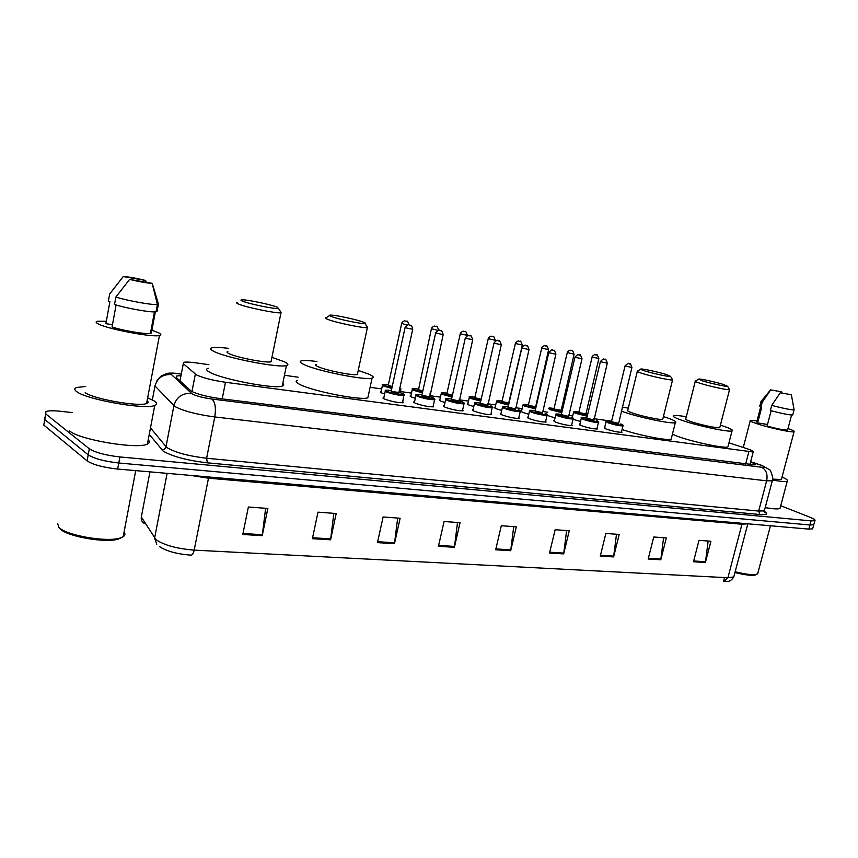 <?xml version="1.0" encoding="UTF-8"?>
<svg xmlns="http://www.w3.org/2000/svg" width="858" height="858" viewBox="0 0 858 858"><rect width="100%" height="100%" fill="white"/><g stroke="black" fill="none" stroke-linecap="round" stroke-linejoin="round"><path stroke-width="1.29" d="M384.641 393.994L381.467 392.857L380.437 391.634L381.113 391.527M415.315 398.326L411.432 396.997L410.296 395.752L410.95 395.656M445.012 402.509L440.476 401.008L439.232 399.753L439.875 399.656M473.798 406.553L468.65 404.901L467.299 403.635L467.942 403.539M501.694 410.467L495.988 408.687L494.53 407.4L495.163 407.314M528.764 414.264L522.522 412.355L520.978 411.057L521.589 410.971M555.029 417.932L547.061 415.358M580.534 421.493L573.037 419.262M433.226 405.866L433.665 406.821C428.7 406.96 422.501 405.727 415.058 403.131L413.888 401.812L414.564 401.705M462.655 409.877L463.084 410.8C458.344 410.928 452.284 409.716 444.916 407.164L443.629 405.834L444.294 405.727M491.173 413.771L491.613 414.661C487.065 414.779 481.145 413.588 473.841 411.079L472.436 409.727L473.09 409.631M518.833 417.546L519.262 418.393C514.918 418.511 509.116 417.342 501.876 414.875L500.364 413.513L501.018 413.417M402.842 401.716L403.292 402.713C398.091 402.852 391.741 401.598 384.245 398.959L383.194 397.651L383.88 397.544M545.677 421.203L546.096 422.018C541.934 422.136 536.261 420.978 529.075 418.554L527.466 417.181L528.099 417.085M571.718 424.753L572.147 425.536C568.146 425.643 562.591 424.506 555.469 422.115L553.753 420.742L554.386 420.645M597.018 428.206L597.436 428.957C593.597 429.054 588.148 427.938 581.091 425.589L579.279 424.195L579.901 424.109M621.589 431.553L622.007 432.271C618.307 432.368 612.966 431.263 605.973 428.957L604.686 427.466M208.891 364.671L196.117 362.88C189.95 362.044 185.821 361.861 183.73 362.344L183.301 363.674L196.471 374.903C202.853 377.874 212.516 380.341 225.482 382.282L753.185 451.994C754.043 451.458 751.769 450.289 746.374 448.498L728.946 442.835M611.582 421.171L593.875 418.693M572.747 415.722L568.522 415.133M547.812 412.226L542.406 411.465M522.147 408.623L515.497 407.689M495.72 404.912L487.752 403.796M468.489 401.094L459.137 399.785M440.444 397.157L429.976 395.699M411.508 393.103L400.429 391.548M381.671 388.921L370.109 387.29M298.091 377.188L284.448 375.278M180.995 375.643L176.705 375.986L176.233 377.402L191.227 391.184C197.587 394.283 207.282 396.771 220.313 398.648L755.126 464.907C755.941 464.435 754.418 463.481 750.568 462.033M780.737 505.716L809.759 517.149C813.963 518.843 815.668 520.023 814.875 520.677L811.057 520.87L119.927 456.949C105.491 455.276 95.292 452.563 89.318 448.788L45.753 413.91L45.914 411.55C48.509 410.628 53.464 410.542 60.768 411.314L72.244 412.58M814.875 520.677L813.759 524.774L813.931 524.174L813.759 524.774L809.941 524.989L118.79 463.009C104.354 461.368 94.165 458.644 88.213 454.837L44.755 419.487L44.938 417.074M812.816 528.26L813.759 524.774L809.941 524.989L118.79 463.009C104.354 461.368 94.165 458.644 88.213 454.837L44.755 419.487L45.753 413.91M708.15 541.023L705.405 562.473L710.917 541.237L699.002 540.347L693.479 561.754L705.405 562.473M663.599 537.73L660.778 559.77L666.334 537.934L653.742 537.001L648.176 559.008L660.778 559.77M616.494 534.244L613.609 556.917L619.197 534.448L605.866 533.462L600.278 556.113L613.609 556.917M566.623 530.555L563.663 553.903L569.272 530.759L555.147 529.708L549.528 553.045L563.663 553.903M265.615 508.29L262.237 535.66L267.846 508.451L248.37 507.014L242.782 534.48L262.237 535.66M333.848 513.341L330.566 539.8L336.197 513.513L318.007 512.162L312.387 538.695L330.566 539.8M397.672 518.06L394.476 543.661L400.128 518.243L383.108 516.977L377.466 542.631L394.476 543.661M457.507 522.49L454.397 547.286L460.038 522.672L444.079 521.492L438.438 546.321L454.397 547.286M513.717 526.64L510.692 550.697L516.323 526.833L501.308 525.729L495.677 549.785L510.692 550.697M747.833 523.809L733.783 576.962C729.354 583.268 727.37 580.78 724.216 581.424L727.906 577.734L733.783 576.962L734.105 575.772M141.892 514.071L141.323 516.999L155.974 539.618C164.028 545.173 176.769 548.68 194.176 550.128C193.436 553.399 192.331 555.072 190.873 555.147C178.207 554.204 168.243 551.673 160.993 547.543L159.395 546.439M812.655 528.871L808.837 529.107L117.653 469.058C103.228 467.46 93.039 464.725 87.098 460.875L43.769 425.053L44.755 419.487M724.538 577.563L723.562 581.263L724.913 581.295M122.222 537.237L118.629 538.996C106.156 543.382 66.602 536.54 60.06 528.764L59.17 527.681M124.067 532.067C125.45 533.869 125.161 535.413 123.187 536.711L120.174 537.987C107.164 542.567 65.68 535.392 58.848 527.273L57.636 523.552M147.64 397.833L154.129 400.901C157.25 402.906 157.454 404.418 154.762 405.448C145.613 409.995 86.433 399.635 76.684 391.613C74.142 389.757 74.174 388.363 76.791 387.451L85.736 386.486M148.219 439.854C149.968 441.58 149.71 442.975 147.415 444.026C138.117 449.603 79.108 439.811 69.573 430.909M151.898 330.244L158.827 332.904C161.304 334.202 161.508 335.07 159.449 335.51C152.359 337.623 105.845 328.721 97.748 323.638C95.624 322.426 95.581 321.632 97.608 321.235L106.328 321.257M147.115 400.654C148.541 401.887 148.359 402.831 146.579 403.485C139.264 407.046 92.996 398.938 85.189 392.632M112.473 324.667L105.888 323.659L109.91 301.641L108.312 301.383L109.663 294.015L123.241 276.555C128.271 276.759 135.725 278.067 145.624 280.469L123.241 276.555M145.624 280.469L146.257 282.293M116.087 304.987L112.033 327.027C123.209 330.705 146.268 334.502 150.44 333.387L151.383 332.979L155.362 311.872M150.547 332.85L151.383 332.979M152.156 283.322C147.297 283.172 139.779 281.853 129.601 279.397L152.156 283.322L157.4 304.472C152.96 305.309 127.66 300.815 115.884 297.061L114.511 304.504C126.276 308.312 151.566 312.73 156.017 311.808L157.046 311.379L158.43 304.086L157.593 304.451M158.43 304.086L152.981 285.714M129.601 279.397L115.884 297.061M277.155 307.143L278.528 308.494C275.643 309.363 248.97 303.936 242.567 301.158C240.626 300.354 240.401 299.903 241.902 299.828C246.525 299.442 270.785 304.493 277.155 307.143M280.437 311.475L280.974 312.805C276.662 313.631 245.967 307.336 238.621 304.097C236.486 303.196 236.122 302.67 237.527 302.509M227.863 351.426C226.426 351.78 226.748 352.477 228.839 353.528C236.025 357.378 266.602 363.32 271.042 361.765L271.321 360.414M271.943 357.346L284.116 361.658C288.17 363.567 288.942 364.854 286.443 365.529C279.043 368.264 225.804 357.915 213.717 351.308C210.242 349.528 209.749 348.348 212.205 347.758C215.068 347.179 220.485 347.372 228.464 348.337M282.775 383.483C284.191 384.663 284.009 385.532 282.239 386.068C274.742 389.317 221.589 379.225 209.62 372.179C206.188 370.291 205.706 368.983 208.194 368.264M363.159 322.05C365.261 322.833 365.894 323.327 365.047 323.509C362.623 324.313 338.342 319.305 331.467 316.559C329.225 315.69 328.807 315.218 330.201 315.122C334.18 314.747 356.37 319.423 363.159 322.05M366.913 326.48L367.374 327.638C363.685 328.41 335.692 322.597 327.777 319.391C325.3 318.415 324.721 317.846 326.04 317.685M316.312 364.403C314.961 364.768 315.497 365.508 317.932 366.623C325.686 370.366 353.582 375.901 357.378 374.463L357.625 373.316M358.247 370.431L368.64 374.077C373.262 376.104 374.41 377.456 372.072 378.142C365.733 380.641 317.192 371.021 304.075 364.586C300.021 362.687 299.152 361.443 301.469 360.843C304.075 360.285 309.223 360.51 316.913 361.518M368.329 395.592L367.846 397.801C361.411 400.772 312.956 391.355 299.957 384.534C295.924 382.529 295.088 381.156 297.426 380.426M666.827 374.678L670.602 376.447C669.444 377.059 652.037 373.305 644.304 370.763C641.055 369.723 639.939 369.133 640.937 369.015C643.114 368.704 659.298 372.243 666.827 374.678M672.329 379.333L672.565 379.944C670.645 380.544 650.45 376.158 641.494 373.198C637.837 372.007 636.464 371.31 637.397 371.117M637.29 371.535L627.788 410.221C626.823 410.574 628.142 411.422 631.745 412.752C640.583 416.055 660.703 420.302 662.719 419.305L662.869 418.725M663.406 416.57L667.889 418.06C674.452 420.431 676.941 421.943 675.332 422.619C671.975 424.378 637.001 416.988 621.932 411.314L621.235 411.057M671.439 438.073L671.16 439.178C667.964 440.98 638.792 435.263 622.082 429.526M614.843 407.84L615.014 407.11M622.179 407.175L628.313 408.076M723.498 384.491L727.605 386.315C726.629 386.883 710.285 383.333 702.498 380.855L698.766 379.054C700.686 378.753 715.937 382.11 723.498 384.491M729.321 389.167L729.514 389.704C727.852 390.261 708.858 386.111 699.849 383.215C695.988 381.982 694.476 381.263 695.323 381.07M695.237 381.424L685.789 418.768C684.909 419.122 686.379 419.98 690.186 421.342C699.077 424.549 718.007 428.592 719.755 427.659L719.883 427.166M720.409 425.15L723.884 426.297C730.769 428.71 733.493 430.244 732.035 430.909C729.107 432.539 696.224 425.514 681.038 420.002C674.581 417.674 672.114 416.227 673.648 415.637C675.3 415.208 679.515 415.583 686.303 416.763M728.152 445.946L727.906 446.889C724.903 448.788 692.074 441.849 676.973 436.1L672.404 434.234M756.488 574.431L755.533 574.946C751.78 575.825 744.926 575.021 734.952 572.543M757.968 572.672L756.777 574.281C752.841 575.192 745.634 574.345 735.167 571.739M782.013 477.102C786.7 479.096 788.448 480.448 787.279 481.166C785.553 481.874 780.619 481.488 772.5 480.008M780.297 507.357L780.019 508.397C778.249 509.277 773.305 509.009 765.197 507.593M787.998 428.56C793.006 430.276 795.034 431.338 794.068 431.756C792.149 432.807 768.639 427.713 756.81 423.67C751.469 421.868 749.313 420.752 750.353 420.334L757.046 420.86M781.563 478.818L781.37 479.525L772.65 479.118M767.513 424.453L757.625 422.951L756.745 421.997L760.563 407.378M757.625 422.951L761.625 407.625L759.695 406.499L760.939 401.737M770.645 389.897L781.777 391.849L770.645 389.897L762.172 402.37L761.025 401.415M781.777 391.849L781.938 393.093M760.832 407.496L762.172 402.37M771.117 410.735L767.084 426.094C777.713 428.914 784.555 430.233 787.601 430.062L787.698 429.697M791.366 394.734L780.222 392.792L791.366 394.734M794.047 409.47L794.068 409.867C790.722 409.888 783.268 408.387 771.707 405.373L770.345 410.532C781.906 413.556 789.349 415.047 792.706 414.993L792.792 414.661M780.222 392.792L771.707 405.373M191.956 391.57L195.334 374.152M222.19 398.884L225.482 382.282M179.976 380.909L183.301 363.674M745.602 464.21L748.82 451.876M181.285 374.099L180.137 373.949C173.498 373.133 170.613 373.359 171.482 374.603L192.224 393.972C196.503 396.074 203.035 397.758 211.819 399.013L761.539 467.245C765.615 467.631 765.497 466.988 761.207 465.304L750.632 461.776M772.49 480.051L772.297 480.802L766.655 480.834L214.779 416.956C197.018 414.532 183.88 411.132 175.386 406.756L173.917 405.62L166.012 446.653L167.449 447.908C175.826 452.681 188.878 456.134 206.617 458.247L758.665 511.068L764.349 510.821L764.585 509.942M764.36 511.411C768.511 514.006 767.041 515.047 759.941 514.521L207.346 462.827L206.617 458.247L214.779 416.956C216.162 407.893 215.176 401.909 211.819 399.013M760.81 465.057L759.738 464.8M207.346 462.827C187.334 460.467 172.63 456.585 163.234 451.158L149.249 434.395M89.318 448.788L87.098 460.875M119.927 456.949L117.653 469.058M811.057 520.87L808.837 529.107M191.463 393.436C182.368 392.921 176.523 396.986 173.917 405.62L154.998 385.961L152.349 399.892M171.482 374.603C162.913 374.077 157.411 377.852 154.998 385.961L155.48 384.116M150.493 427.874L166.012 446.653C165.379 448.788 163.91 449.817 161.626 449.731M761.539 467.245C766.162 469.658 767.867 474.184 766.655 480.834L758.665 511.068L759.941 514.521M180.137 373.949L179.451 373.68C178.249 373.348 169.38 372.662 166.913 373.477L161.122 376.019C158.183 378.861 156.574 380.92 156.306 382.185M742.256 523.326L741.955 524.217L208.44 478.185L190.766 475.418M747.779 523.798L741.955 524.217L727.906 577.734L194.176 550.128L208.73 476.973M156.767 544.24L154.601 538.095L167.117 473.359M149.957 471.868L141.323 516.999C140.927 519.809 141.924 521.975 144.316 523.509M510.842 549.839L495.881 548.927M454.558 546.407L438.631 545.441M394.637 542.76L377.659 541.72M330.716 538.856L312.58 537.751M262.398 534.695L242.975 533.515M563.813 553.078L549.731 552.22M613.76 556.123L600.471 555.308M660.928 558.998L648.38 558.226M705.544 561.711L693.672 560.993M386.347 391.945L385.349 390.755C384.62 390.015 386.626 389.972 391.355 390.594C386.089 389.864 384.663 390.122 387.055 391.377C392.61 393.951 409.137 396.235 402.734 393.565L398.949 392.278L402.799 393.575C404.45 394.573 404.922 395.206 404.215 395.484C399.345 395.57 393.393 394.39 386.347 391.945M398.863 393.028C399.163 393.951 396.546 393.586 391.001 391.924L391.698 391.355L398.884 392.556M405.534 327.788L405.094 327.445C409.952 322.104 408.526 326.083 410.339 325.246C410.414 326.126 411.593 323.455 412.709 329.3L405.534 327.788M410.178 325.203L409.051 325.01L410.178 325.203M405.062 327.584L391.237 391.098M403.871 394.626L402.606 402.82M412.741 329.161L398.777 393.007M434.234 398.873L434.598 399.71C429.944 399.796 424.131 398.627 417.149 396.224L416.044 395.023C415.283 394.294 417.256 394.251 421.954 394.894M421.943 394.894C416.709 394.144 415.347 394.39 417.835 395.667C423.53 398.23 439.521 400.439 433.022 397.78L429.418 396.568L433.086 397.79C434.834 398.82 435.338 399.453 434.598 399.71L432.99 406.928M429.343 397.297C429.654 398.198 427.091 397.822 421.653 396.192L422.308 395.624M435.671 332.904L421.889 395.163L429.354 396.825M436.186 333.119L435.692 332.775C440.476 327.531 439.082 331.445 440.851 330.609C441.13 329.504 441.913 330.834 443.189 334.609L436.186 333.119M440.69 330.577L439.607 330.384L440.69 330.577M443.211 334.481L429.697 397.629L429.193 397.243M463.652 402.992L464.028 403.807C459.588 403.882 453.903 402.734 446.986 400.375L445.763 399.152C445.034 398.434 446.975 398.391 451.587 399.045M451.576 399.056C446.375 398.284 445.066 398.541 447.651 399.817C453.464 402.37 468.961 404.515 462.365 401.876L458.933 400.718M458.858 401.426C459.191 402.295 456.692 401.93 451.351 400.332L451.973 399.764M465.293 338.052L451.522 399.302L458.88 400.965M465.851 338.288L465.326 337.934C470.077 332.765 468.683 336.647 470.399 335.81C470.677 334.717 471.45 336.036 472.694 339.747L465.851 338.288M470.248 335.778L469.197 335.585L470.248 335.778M472.726 339.618L459.202 401.748L458.655 401.351M475.89 404.397L474.571 403.163C473.67 402.445 475.579 402.413 480.298 403.078C475.107 402.295 473.863 402.552 476.544 403.85C482.464 406.392 497.479 408.462 490.808 405.834L490.862 405.845C492.792 406.917 493.361 407.55 492.556 407.764C488.309 407.84 482.754 406.713 475.89 404.397M487.473 405.437C487.816 406.274 485.36 405.909 480.126 404.354L480.716 403.786M494.004 343.05L480.244 403.314L487.483 404.976M494.605 343.297L494.026 342.932C498.734 337.848 497.329 341.666 499.024 340.841C499.238 339.736 500 341.034 501.297 344.723L494.605 343.297M498.884 340.808L497.865 340.637L498.884 340.808M492.16 406.982L490.948 414.757M501.319 344.605L487.805 405.737L487.205 405.33M519.809 410.843L520.227 411.615C516.151 411.679 510.714 410.574 503.914 408.29L502.488 407.046C501.64 406.327 503.528 406.306 508.14 406.982M508.14 406.992C502.97 406.188 501.78 406.445 504.547 407.754C510.574 410.285 525.139 412.29 518.382 409.684L518.436 409.695C520.452 410.767 521.042 411.411 520.227 411.615L518.618 418.489M515.218 409.32C515.561 410.135 513.17 409.77 508.033 408.236L508.59 407.668M521.836 347.887L508.086 407.207L515.218 408.858M522.468 348.144L521.857 347.78C526.501 342.782 525.128 346.535 526.769 345.72C527.069 344.669 527.82 345.946 529.011 349.549L522.468 348.144M526.64 345.699L525.654 345.517L526.64 345.699M529.043 349.442L515.529 409.609L514.897 409.191M531.091 412.065L529.568 410.821C528.903 410.113 530.759 410.103 535.145 410.767C529.997 409.974 528.86 410.221 531.713 411.54C537.837 414.06 551.951 416.012 545.141 413.417L545.184 413.427C547.286 414.521 547.908 415.165 547.061 415.336C543.157 415.411 537.837 414.317 531.091 412.065M542.127 413.084C542.481 413.867 540.132 413.513 535.092 412.012L535.628 411.454M548.82 352.574L535.092 410.982L542.127 412.634M549.495 352.853L548.841 352.477C553.431 347.565 552.059 351.265 553.678 350.461C553.989 349.431 554.729 350.686 555.898 354.225L549.495 352.853M553.56 350.429L552.595 350.257L553.56 350.429M546.632 414.586L547.061 415.336L545.463 422.115M555.92 354.129L542.438 413.363L541.752 412.934M557.475 415.733L555.855 414.478C555.201 413.781 557.035 413.771 561.346 414.446C556.231 413.642 555.137 413.888 558.075 415.218C564.285 417.717 577.981 419.616 571.106 417.031L571.149 417.042C573.337 418.157 573.981 418.79 573.112 418.961C569.369 419.026 564.156 417.953 557.475 415.733M568.243 416.741C568.607 417.503 566.312 417.149 561.357 415.669C560.081 415.133 560.253 414.95 561.861 415.111L561.261 414.789M574.999 357.132L561.304 414.65L568.243 416.291M575.718 357.421L575.021 357.035C579.836 352.23 578.067 355.823 579.793 355.051C580.019 353.989 580.759 355.233 581.992 358.773L575.718 357.421M579.676 355.03L578.742 354.858L579.676 355.03M572.672 418.232L573.112 418.961L571.514 425.632M582.014 358.676L568.543 417.009L567.824 416.57M583.075 419.294L581.359 418.028C580.534 417.331 582.346 417.32 586.797 418.018C581.692 417.192 580.651 417.449 583.665 418.779C589.95 421.278 603.26 423.112 596.321 420.549L596.364 420.559C598.616 421.675 599.302 422.318 598.401 422.479C594.808 422.533 589.703 421.471 583.075 419.294M593.607 420.291C593.972 421.021 591.72 420.667 586.851 419.23C585.531 418.683 585.692 418.489 587.344 418.672M600.418 361.55L586.754 418.211L593.597 419.841M601.168 361.851L600.439 361.465C605.212 356.735 603.421 360.263 605.137 359.513C605.383 358.472 606.102 359.695 607.314 363.181L601.168 361.851M605.029 359.481L604.129 359.33L605.029 359.481M597.951 421.761L598.401 422.479L596.814 429.043M607.335 363.095L593.897 420.549L593.135 420.098M607.947 422.758L606.145 421.482C605.308 420.785 607.099 420.785 611.507 421.493C606.424 420.656 605.426 420.903 608.526 422.254C614.875 424.721 627.799 426.512 620.817 423.959L620.86 423.97C623.198 425.118 623.895 425.75 622.972 425.89C619.519 425.943 614.51 424.903 607.947 422.758M618.243 423.734C618.618 424.453 616.409 424.099 611.615 422.683C610.253 422.125 610.413 421.943 612.086 422.136M625.096 365.851L611.464 421.664L618.232 423.294M625.879 366.151L625.117 365.765C630.727 360.81 628.592 365.015 629.761 363.835C630.008 362.816 630.727 364.028 631.917 367.46L625.879 366.151M629.654 363.813L628.775 363.663L629.654 363.813M622.5 425.182L622.972 425.89L621.385 432.368M631.928 367.385L618.521 423.981L617.717 423.53M400.954 388.964L399.538 389.586M391.816 388.449L383.515 386.036L382.539 384.931C381.435 384.234 383.376 384.18 388.363 384.792C383.279 384.073 381.885 384.298 384.191 385.489L391.977 387.741M399.71 388.803L399.914 387.88L400.879 389.5L400.193 392.642M392.095 387.194L388.031 386.036L388.706 385.51L392.245 386.497M401.662 323.573L388.266 385.242M407.271 325.032L401.683 323.455C401.308 322.715 404.933 320.066 404.879 320.946L406.778 321.31C406.96 320.291 407.743 321.503 409.137 324.957M405.534 321.085L406.617 321.278L405.534 321.085M430.212 392.985L430.04 393.758M422.404 392.814L413.459 390.293L412.376 389.167C411.293 388.47 413.202 388.427 418.114 389.049C413.052 388.309 411.722 388.545 414.124 389.746L422.565 392.127M422.683 391.58L417.835 390.283L418.5 389.746L422.833 390.894M431.413 328.807L418.511 389.736L418.018 389.468M437.859 330.394L431.445 328.689C431.059 327.992 434.674 325.343 434.598 326.222L436.454 326.576C436.658 325.557 437.43 326.78 438.77 330.244M435.242 326.362L436.304 326.544L435.242 326.362M452.037 397.039L442.492 394.412L441.312 393.264C442.653 392.953 439.564 392.181 446.964 393.179C441.913 392.428 440.647 392.664 443.136 393.876L452.187 396.353M452.305 395.817L446.739 394.39L447.393 393.865L452.466 395.12M460.253 333.869L446.911 393.404L447.393 393.854L446.868 393.575M467.481 335.403L460.285 333.762C459.92 333.043 463.513 330.469 463.417 331.338L465.208 331.692C465.401 330.598 466.151 331.874 467.449 335.51L467.428 335.607M464.049 331.478L465.068 331.66L464.049 331.478M480.737 401.126L470.645 398.412L469.369 397.254C468.296 396.568 470.152 396.535 474.935 397.179C469.916 396.417 468.693 396.653 471.278 397.876L480.898 400.45M481.027 399.882L474.774 398.38L475.407 397.855L481.188 399.185M488.223 338.781L474.892 397.393L475.407 397.855L474.849 397.554M495.334 340.304L488.245 338.685C487.87 338.009 491.462 335.424 491.355 336.304L493.103 336.647C493.382 335.607 494.122 336.862 495.313 340.411L495.141 341.173M491.977 336.443L492.964 336.615L491.977 336.443M508.579 405.083L497.962 402.284L496.589 401.115C497.897 400.793 494.916 400.053 502.08 401.061C497.082 400.289 495.913 400.525 498.584 401.769L508.73 404.418M508.88 403.796L501.973 402.252L502.595 401.726L508.976 402.863M515.358 343.554L502.037 401.265L502.595 401.726M522.372 345.066L515.379 343.457C515.036 342.75 518.532 340.272 518.468 341.119L520.163 341.452C520.356 340.379 521.085 341.623 522.35 345.163L508.676 403.196M519.069 341.248L520.034 341.42L519.069 341.248M535.585 408.912L524.485 406.049L523.015 404.869C524.624 404.568 520.634 403.807 528.442 404.837C523.455 404.054 522.34 404.279 525.085 405.534L535.735 408.258M535.242 407.067C535.574 407.807 533.279 407.453 528.389 406.006L528.989 405.491L535.242 406.617M541.698 348.176L528.399 405.019L528.989 405.491L528.356 405.169M548.616 349.689L541.72 348.091C541.366 347.415 544.851 344.937 544.776 345.785L546.428 346.117C546.632 345.066 547.361 346.289 548.594 349.785L535.542 407.325L534.888 406.928M545.377 345.924L546.31 346.096L545.377 345.924M561.786 412.623L550.235 409.706L548.68 408.515C550.278 408.204 546.321 407.464 554.032 408.494C549.066 407.7 548.005 407.936 550.836 409.202L561.936 411.979M560.757 410.703C561.089 411.422 558.848 411.079 554.032 409.652C552.788 409.127 552.981 408.955 554.622 409.148L560.746 410.263M567.267 352.67L553.989 408.676L554.622 409.148L553.957 408.805M574.099 354.182L567.288 352.584C566.923 351.941 570.431 349.474 570.313 350.321L571.932 350.643C572.157 349.624 572.865 350.825 574.077 354.268L561.046 410.961L560.349 410.553M570.913 350.461L571.825 350.622L570.913 350.461M562.28 410.553L560.789 410.092L562.28 410.553M587.226 416.227L575.268 413.256L573.627 412.055C575.192 411.754 571.289 411.014 578.903 412.055C573.959 411.25 572.94 411.486 575.847 412.752L587.387 415.572M585.553 414.242C585.885 414.94 583.687 414.596 578.957 413.202C577.67 412.666 577.863 412.494 579.536 412.698L585.542 413.803M592.117 357.046L578.871 412.215L579.536 412.698L578.828 412.344M598.852 358.537L592.138 356.96C591.805 356.284 595.216 353.914 595.141 354.729L596.718 355.051C596.943 354.043 597.651 355.233 598.83 358.623L585.821 414.489L585.092 414.071M595.731 354.869L596.61 355.03L595.731 354.869M587.687 414.317L585.574 413.653L587.687 414.317M380.437 391.634L380.319 392.192M410.296 395.752L410.178 396.289M413.888 401.812L413.76 402.381M443.629 405.834L443.5 406.37M383.194 397.651L383.054 398.273M749.849 464.736L753.185 451.994M763.577 511.078L765.518 512.902L764.349 510.821L772.297 480.802C774.281 480.48 770.302 468.232 769.143 469.487L761.904 465.444L750.653 461.69M181.317 373.938L179.451 373.68M176.405 377.552L176.705 375.986M118.629 538.996L120.174 537.987M135.714 470.634L123.187 536.711M154.762 405.448L147.415 444.026M159.449 335.51L146.579 403.485M154.483 311.904L150.44 333.387M157.4 304.472L156.017 311.808M278.528 308.494L281.263 312.762M280.974 312.805L271.042 361.765M286.443 365.529L282.239 386.068M365.047 323.509L367.61 327.595M367.374 327.638L357.378 374.463M372.072 378.142L367.846 397.801M329.493 315.594L326.33 317.653M670.602 376.447L672.683 379.922M672.565 379.944L662.719 419.305M675.332 422.619L671.16 439.178M640.583 369.23L637.548 371.096M727.605 386.315L729.622 389.671M729.514 389.704L719.755 427.659M732.035 430.909L727.906 446.889M698.466 379.236L695.452 381.049M755.533 574.946L756.777 574.281M770.452 525.772L757.657 573.841M787.279 481.166L780.019 508.397M794.068 431.756L781.37 479.525M770.581 389.854L761.078 401.405M791.591 415.025L787.601 430.062M750.214 420.86L743.275 447.49M791.398 394.927L794.111 409.856M794.068 409.867L792.706 414.993M385.231 391.312L383.633 398.659M415.926 395.538L414.328 402.767M458.933 400.707L462.419 401.887C464.264 402.928 464.8 403.56 464.028 403.807L462.419 410.907M445.656 399.646L444.058 406.756M452.005 399.774L451.469 399.485M474.463 403.625L472.865 410.617M480.748 403.796L480.19 403.496M502.391 407.475L500.793 414.36M508.612 407.689L508.043 407.368M529.472 411.218L527.885 417.996M535.649 411.465L535.049 411.143M555.759 414.854L554.171 421.525M581.274 418.382L579.697 424.957M587.365 418.683L586.711 418.339M606.059 421.814L604.482 428.281M612.119 422.147L611.432 421.793M382.421 385.435L380.888 392.567M429.761 396.664L430.287 392.632M412.269 389.639L410.735 396.653M441.205 393.715L439.661 400.622M469.272 397.672L467.728 404.472M502.595 401.737L501.994 401.415M496.503 401.512L494.959 408.204M522.93 405.244L521.396 411.829M573.541 412.387L572.307 417.546"/></g></svg>
